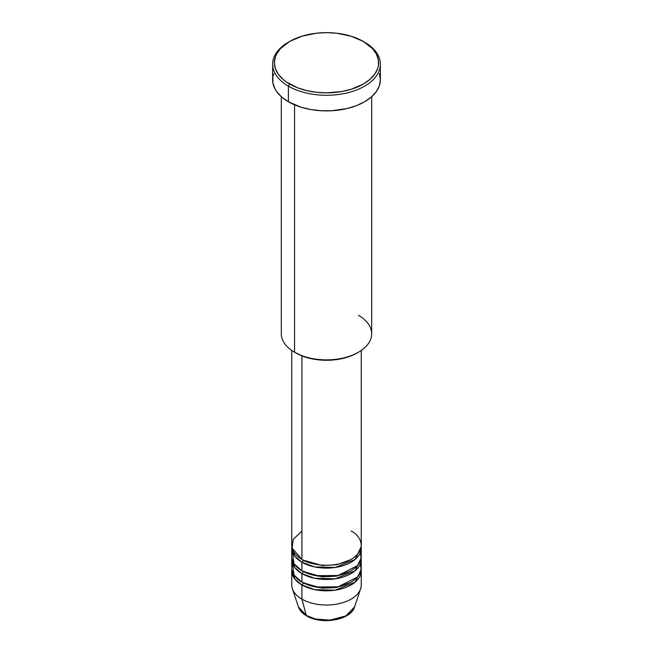 <?xml version="1.0" encoding="UTF-8"?>
<svg xmlns="http://www.w3.org/2000/svg" width="653" height="653" viewBox="0 0 653 653"><rect width="100%" height="100%" fill="white"/><g stroke="black" fill="none" stroke-linecap="round" stroke-linejoin="round"><path stroke-width="0.98" d="M354.563 606.89L345.878 615.893L329.863 620.154L315.375 618.962L306.29 615.436A1.739 1.004 120 0 0 306.608 615.885A1.739 1.004 -60 0 1 306.29 615.436A28.585 16.505 0 0 0 334.875 619.542A28.585 16.505 0 0 0 354.563 606.89C350.922 620.195 321.431 625.125 306.608 615.885C302.429 613.477 299.711 610.473 298.437 606.89A28.585 16.505 0 0 0 306.29 615.436L301.923 599.144L306.29 615.436L298.437 606.89L292.373 588.753A34.756 20.072 180 0 0 301.923 599.144A34.756 20.072 0 0 0 339.805 603.486A34.756 20.072 0 0 0 361.256 584.949L361.256 570.763A34.756 20.072 180 0 1 339.805 589.3A34.756 20.072 180 0 1 301.923 584.949L294.732 578.909L291.826 569.343A34.756 20.072 180 0 0 291.744 570.763L291.744 584.949A34.756 20.072 0 0 0 301.923 599.144L301.923 584.949L301.923 599.144A34.756 20.072 180 0 0 336.687 604.139A34.756 20.072 180 0 0 360.627 588.753L354.563 606.89M301.923 531.028L293.246 539.378L292.087 548.055L301.923 559.409A34.756 20.072 0 0 0 339.805 563.759A34.756 20.072 0 0 0 361.256 545.214L361.256 350.457M303.147 560.086A1.739 1.004 -60 0 1 303.147 560.119L302.551 559.76L303.147 560.119A1.739 1.004 -60 0 1 301.923 562.249L294.732 556.201L291.826 546.634A34.756 20.072 180 0 0 291.744 548.055L291.744 556.568A34.756 20.072 0 0 0 301.923 570.763A34.756 20.072 0 0 0 339.805 575.113A34.756 20.072 0 0 0 361.256 556.568L361.256 548.055A34.756 20.072 180 0 1 339.805 566.592A34.756 20.072 180 0 1 301.923 562.249L301.923 570.763L301.923 562.249A34.756 20.072 180 0 1 291.744 548.055M292.536 552.316L294.005 563.694L301.923 570.763L315.726 575.652L338.05 575.497L357.501 565.645L361.06 558.723L360.464 552.316M361.256 559.409A34.756 20.072 180 0 0 361.174 557.989L355.159 570.763L335.25 578.827L314.664 578.272L301.923 573.595A1.739 1.004 120 0 0 303.147 571.473L302.551 571.114L303.147 571.473A1.739 1.004 -60 0 1 301.923 573.595L294.732 567.555L291.826 557.989A34.756 20.072 180 0 0 291.744 559.409L291.744 567.922A34.756 20.072 0 0 0 301.923 582.109A34.756 20.072 0 0 0 339.805 586.459A34.756 20.072 0 0 0 361.256 567.922L361.256 559.409A34.756 20.072 180 0 1 339.805 577.946A34.756 20.072 180 0 1 301.923 573.595L301.923 582.109L301.923 573.595A34.756 20.072 180 0 1 291.744 559.409M292.536 563.661L294.005 575.048L301.923 582.109L315.726 586.998L338.05 586.851L357.501 576.999L361.06 570.077L360.464 563.661M361.256 570.763A34.756 20.072 180 0 0 361.174 569.343L355.159 582.117L335.25 590.181L314.664 589.626L301.923 584.949A1.739 1.004 120 0 0 303.147 582.819L302.551 582.468L303.147 582.819A1.739 1.004 -60 0 1 301.923 584.949A34.756 20.072 180 0 1 291.744 570.763M358.448 315.334A45.188 26.087 180 0 1 358.448 352.228A45.188 26.087 180 0 1 294.552 352.228L295.776 352.938A43.449 25.083 0 0 0 357.224 352.938L350.637 356.056L343.127 358.375L334.973 359.803L326.5 360.285L318.027 359.803L309.873 358.375L302.363 356.056L294.552 352.228A45.188 26.087 0 0 0 343.788 357.885A45.188 26.087 0 0 0 371.688 333.781L371.688 96.717M289.63 41.465L288.406 42.176A53.873 31.107 0 0 0 288.406 86.163L289.63 84.033A52.134 30.103 180 0 1 289.63 41.465A52.134 30.103 180 0 1 363.37 41.465L351.077 36.201L336.67 33.23L326.5 32.65L316.33 33.23L301.923 36.201L289.63 41.465L280.521 48.559L276.611 54.011L275.362 56.876L274.366 62.753L275.362 68.622L278.333 74.271L283.149 79.478L286.194 81.845L297.531 87.78L306.551 90.563L316.33 92.277L326.5 92.857L341.633 91.559L351.077 89.298L363.37 84.033L369.851 79.478L374.667 74.271L377.638 68.622L378.389 65.7L378.389 59.798L376.389 54.011L372.479 48.559L363.37 41.465A52.134 30.103 180 0 1 363.37 84.033A52.134 30.103 180 0 1 289.63 84.033L288.406 86.163A53.873 31.107 0 0 0 364.594 86.163A53.873 31.107 0 0 0 364.594 42.176L364.594 42.176A53.873 31.107 180 0 1 380.373 64.174A53.873 31.107 180 0 1 347.118 92.906A53.873 31.107 180 0 1 288.406 86.163L288.406 101.778A53.873 31.107 0 0 0 347.118 108.52A53.873 31.107 0 0 0 380.373 79.78L379.344 85.845L376.275 91.681L371.296 97.06L364.594 101.778L356.432 105.639L347.118 108.52L331.781 110.732L321.219 110.732L310.861 109.549L301.106 107.214L288.406 101.778L288.406 86.163A53.873 31.107 180 0 1 272.627 64.174A53.873 31.107 180 0 1 289.026 41.825M303.147 560.119L322.174 565.539L336.695 564.772L350.449 559.76L336.695 564.772L322.174 565.539L303.147 560.119A1.739 1.004 120 0 1 301.923 562.249L314.664 566.926L335.25 567.473L355.159 559.409L361.174 546.634A34.756 20.072 180 0 1 361.256 548.055M301.923 355.885L301.923 559.409L301.923 355.885M294.552 104.823L294.552 352.228L294.552 104.823M316.207 619.166L326.5 620.35L336.793 619.166M272.627 64.174L272.627 79.78A53.873 31.107 0 0 0 288.406 101.778L281.704 97.06L276.725 91.681L274.946 88.808L272.881 82.825L272.881 76.728L273.656 73.707M379.344 73.707L380.373 79.78L380.373 64.174M281.312 96.717L281.312 333.781A45.188 26.087 0 0 0 294.552 352.228L294.552 352.228M291.744 350.457L291.744 545.214A34.756 20.072 0 0 0 301.923 559.409C308.126 564.127 332.548 569.718 351.077 559.409C368.937 548.708 359.256 534.611 351.077 531.028M303.147 582.819L322.174 588.239L336.695 587.471L350.449 582.468L336.695 587.471L322.174 588.239L303.147 582.819M303.147 571.473L322.174 576.885L336.695 576.126L350.449 571.114L336.695 576.126L322.174 576.885L303.147 571.473M358.448 352.228L357.224 352.938M364.594 42.176L363.37 41.465"/></g></svg>
